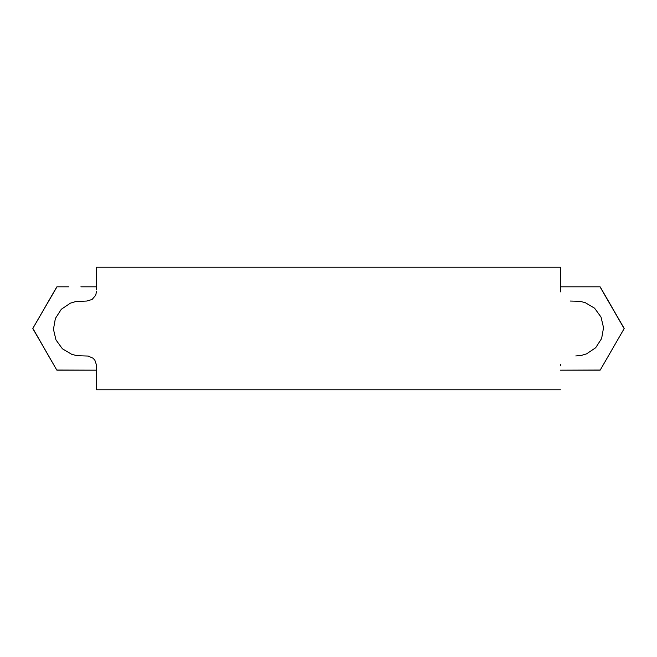 <?xml version="1.0" encoding="UTF-8"?>
<svg xmlns="http://www.w3.org/2000/svg" width="657" height="657" viewBox="0 0 657 657"><rect width="100%" height="100%" fill="white"/><g stroke="black" fill="none" stroke-linecap="round" stroke-linejoin="round"><path stroke-width="0.99" d="M560.429 291.864L560.413 267.21L96.587 267.21L96.587 289.721M96.587 291.125L95.725 295.256L92.07 299.493L86.757 301.046L75.711 301.555L70.43 303.148L61.331 309.242L55.377 318.464L53.455 329.272L55.976 339.94L62.415 348.801L71.835 354.386L77.206 355.7L88.161 356.053L93.056 358.229L94.879 360.233L96.579 365.325L96.587 389.79L560.413 389.79M560.38 389.79L96.62 389.79M560.38 267.21L96.62 267.21M560.413 365.875L560.495 364.463M575.787 355.954L581.289 355.445L586.57 353.852L595.669 347.758L601.623 338.536L603.545 327.728L601.024 317.06L594.585 308.199L585.165 302.614L579.794 301.3L570.202 301.046M32.94 328.787L32.85 328.623A48.051 48.051 0 0 1 32.85 328.377L32.949 328.204M50.844 297.202L56.765 286.953A48.051 48.051 0 0 1 56.987 286.822L68.821 286.822M80.901 286.822L96.587 286.822M57.175 370.178L56.987 370.178A48.051 48.051 0 0 1 56.765 370.047L32.85 328.377L56.987 286.822M56.987 370.178L96.587 370.178L56.765 370.047L32.85 328.623M56.765 286.953L32.85 328.377M624.06 328.213L624.15 328.377A48.051 48.051 0 0 1 624.15 328.623L624.051 328.796M600.326 369.891L600.235 370.047A48.051 48.051 0 0 1 600.013 370.178L599.816 370.178M576.099 286.822L564.026 286.822M560.413 286.822L600.013 286.822A48.051 48.051 0 0 1 600.235 286.953L606.156 297.202M600.013 286.822L624.15 328.623L600.235 370.047L560.413 370.178L600.013 370.178M624.15 328.377L600.235 286.953M600.235 370.047L624.15 328.623"/></g></svg>
